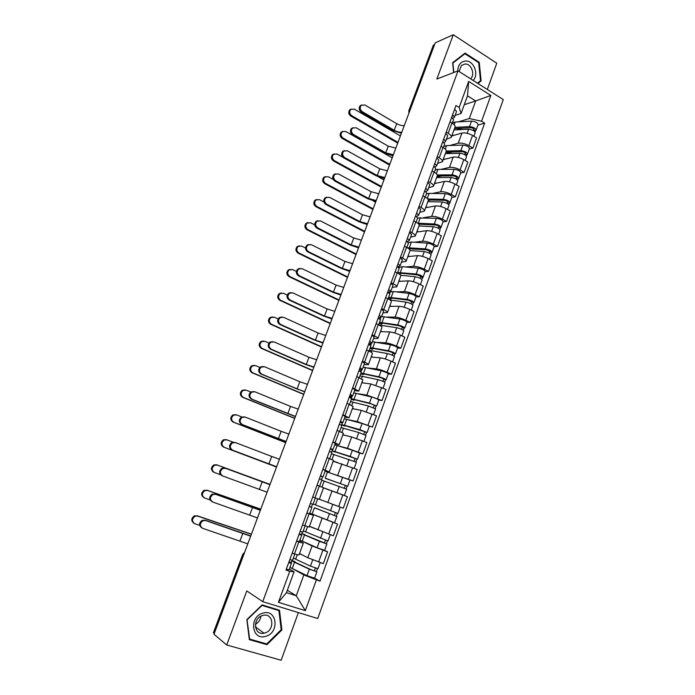 <?xml version="1.0" encoding="UTF-8"?>
<svg xmlns="http://www.w3.org/2000/svg" width="695" height="695" viewBox="0 0 695 695"><rect width="100%" height="100%" fill="white"/><g stroke="black" fill="none" stroke-linecap="round" stroke-linejoin="round"><path stroke-width="1.04" d="M487.317 89.455L496.786 63.219L453.288 34.75L435.218 42.855L213.982 634.24L226.718 645.003L281.162 660.25L298.372 612.59M262.745 601.661L317.737 618.541L503.267 99.602L458.031 70.838L262.745 601.661L246.794 590.915L226.718 645.003M453.288 34.75L436.842 79.039L458.031 70.838M433.254 45.427L409.294 110.296L409.181 112.46M434.592 44.523L433.767 44.888M214.234 633.562L213.435 632.702M299.545 553.489L307.798 557.746L323.323 563.628L327.571 551.821L312.072 545.975L303.368 541.735M299.51 541.231L303.307 543.195L298.833 541.961L294.463 553.924L298.972 555.062L303.289 543.229M294.463 553.924L292.169 553.151M324.591 550.388L327.571 551.821M298.833 541.961L296.557 541.179M310.3 526.601L333.339 535.802L337.544 524.108L309.77 513.145M302.499 524.933L309.179 527.079L313.454 515.343L306.834 513.075M334.147 522.683L337.544 524.108M309.588 513.648L313.462 515.325M319.326 499.236L343.261 508.245L347.422 496.664L323.47 487.881M312.724 496.986L319.283 499.366L323.531 487.725L317.024 485.24M325.364 478.256L347.717 486.248L349.976 479.993L325.086 471.219L353.086 480.94L357.213 469.464L333.183 461.237M322.854 469.299L329.291 471.914L325.286 470.671M349.655 479.828L353.086 480.94M329.3 471.905L333.496 460.385L327.11 457.666M338.378 445.877L347.526 448.292L362.816 453.896L366.908 442.533L351.635 436.955L342.809 434.835M332.888 441.881L339.203 444.731L335.12 443.757M359.68 453.062L362.816 453.896M339.221 444.696L343.373 433.298L337.101 430.361M348.699 419.797L357.221 421.57L372.459 427.104L376.516 415.845L361.296 410.337L352.348 408.677M342.826 414.724L349.029 417.791L344.868 417.087M344.268 418.72L362.078 423.481L372.459 427.104M349.046 417.738L353.156 406.471L346.996 403.309M358.559 393.813L366.83 395.09L382.015 400.555L386.029 389.4L370.869 383.961L361.8 382.754M352.669 387.819L358.759 391.103L354.528 390.66M378.801 400.042L382.015 400.555M358.785 391.033L362.842 379.896L356.804 376.516M368.185 368.011L376.351 368.854C379.209 369.288 382.789 370.435 387.08 372.277L391.485 374.257L395.464 363.207L391.077 361.2C386.802 359.341 383.223 358.212 380.356 357.829L371.165 357.074M362.416 361.174L364.554 362.138C367.273 363.381 368.559 364.232 368.393 364.675L364.093 364.484M388.227 373.901L391.485 374.257M368.428 364.588L372.451 353.564C372.616 353.086 371.356 352.209 368.645 350.949L366.517 349.976M377.654 342.418L385.786 342.861C388.67 343.182 392.249 344.286 396.506 346.171L400.859 348.204L404.803 337.249L400.468 335.198C396.219 333.296 392.649 332.21 389.756 331.941L380.452 331.619M372.077 334.773L374.197 335.763C376.89 337.049 378.132 337.952 377.941 338.482L373.571 338.543M397.566 347.995L400.859 348.204M377.984 338.378L381.955 327.475C382.163 326.911 380.93 325.972 378.245 324.678L376.143 323.679M387.011 317.042L395.134 317.102C398.044 317.32 401.614 318.38 405.837 320.299L410.154 322.384L414.055 311.534L409.763 309.423C405.55 307.494 401.988 306.443 399.069 306.278L389.643 306.391M381.651 308.615L383.744 309.631C386.411 310.952 387.628 311.916 387.41 312.533L382.962 312.846M406.818 322.324L410.154 322.384M387.454 312.411L391.381 301.63C391.615 300.978 390.408 299.988 387.758 298.65L385.673 297.625M396.246 291.891L404.403 291.587C407.339 291.692 410.901 292.717 415.089 294.671L419.363 296.8L423.229 286.045L418.972 283.89C414.802 281.927 411.24 280.919 408.295 280.858L398.765 281.388M388.8 292.161L390.164 292.117M391.129 282.7L393.205 283.742C395.846 285.098 397.036 286.123 396.784 286.818L392.267 287.374M415.992 296.895L419.363 296.8M396.828 286.688L400.72 276.019C400.989 275.281 399.807 274.23 397.184 272.857L395.116 271.815M405.394 266.95L413.577 266.298C416.54 266.289 420.101 267.28 424.254 269.269L428.485 271.45L432.316 260.799L428.103 258.592C423.967 256.594 420.406 255.621 417.434 255.664L407.8 256.611M398.643 267.497L399.173 267.453M400.529 257.028L402.579 258.088C405.194 259.478 406.349 260.564 406.071 261.346L401.484 262.137M425.079 271.684L428.485 271.45M406.123 261.19L409.972 250.634C410.267 249.826 409.12 248.714 406.523 247.307L404.473 246.239M414.446 242.234L422.673 241.235C425.661 241.13 429.215 242.077 433.333 244.101L437.529 246.325L441.325 235.77L437.155 233.52C433.046 231.487 429.493 230.549 426.495 230.705L416.748 232.052M409.833 231.591L411.866 232.677C414.455 234.102 415.584 235.24 415.271 236.1L410.623 237.125M434.08 246.708L437.529 246.325M415.332 235.935L419.146 225.493C419.467 224.598 418.347 223.434 415.775 221.992L413.742 220.897M423.411 217.735L431.691 216.397C434.696 216.188 438.25 217.109 442.333 219.16L446.485 221.436L450.256 210.967L446.12 208.674C442.046 206.606 438.502 205.703 435.478 205.963L425.627 207.709M419.059 206.389L421.074 207.492C423.629 208.952 424.732 210.151 424.393 211.089L419.684 212.34M443.002 221.957L446.485 221.436M430.987 200.012L428.25 200.534C428.58 199.604 427.486 198.379 424.94 196.911L422.934 195.79M432.29 193.445L440.621 191.785C443.653 191.472 447.198 192.359 451.255 194.435L455.364 196.763L459.1 186.39L454.999 184.045C450.959 181.951 447.424 181.082 444.374 181.438L434.427 183.576M428.198 181.412L430.196 182.542C432.724 184.027 433.802 185.278 433.437 186.295L428.659 187.772M451.854 197.415L455.364 196.763M433.506 186.095L437.233 175.878C437.615 174.827 436.547 173.55 434.028 172.047L432.038 170.909M441.09 169.371L449.474 167.391C452.532 166.982 456.076 167.825 460.09 169.936L464.164 172.308L467.865 162.031L463.808 159.642C459.803 157.513 456.268 156.679 453.201 157.139L443.149 159.659M437.251 156.662L439.231 157.808C441.733 159.329 442.785 160.641 442.394 161.735L437.555 163.429M460.62 173.098L464.164 172.308M442.472 161.518L446.155 151.406C446.564 150.276 445.521 148.947 443.028 147.418L441.056 146.254M449.804 145.507L458.248 143.213C461.332 142.701 464.868 143.517 468.856 145.663L472.895 148.078L476.561 137.888L472.539 135.456C468.56 133.301 465.033 132.493 461.94 133.049L451.793 135.951M446.225 132.128L448.188 133.301C450.664 134.856 451.689 136.22 451.272 137.384L446.372 139.304M469.307 148.999L472.895 148.078M451.35 137.15L454.999 127.15C455.434 125.951 454.417 124.57 451.95 122.998L450.004 121.825M287.322 590.29L296.279 595.763L303.828 574.93L294.107 569.509M289.329 569.075L294.081 571.742L286.453 592.67L296.279 595.763L305.322 610.653L278.426 602.339L289.763 571.307L294.081 571.742M464.277 104.702L475.675 100.94L467.509 95.832L461.072 113.485L459.16 107.438L455.981 105.484L285.975 570.074L289.763 571.307M459.16 107.438L468.665 81.402L490.852 95.458L481.566 121.243L469.299 118.532L475.675 100.94L490.852 95.458M303.828 574.93L320.021 581.194L484.65 123.145L481.566 121.243M316.364 580.004L305.322 610.653M262.102 604.911L246.864 619.601L249.331 639.635L266.95 644.673L281.883 629.957L279.503 610.227L262.102 604.911M477.908 83.469L481.131 80.915L479.237 62.289L465.059 53.098L452.61 62.706L453.626 72.541M458.448 121.851L469.299 118.532M461.072 113.485L455.112 115.379M452.393 116.247L452.228 115.744M289.954 567.372L306.999 575.642L314.566 578.205L320.021 581.194M477.925 125.109L484.65 123.145M292.065 560.231L291.066 562.95M302.342 532.101L301.3 534.95M312.524 504.24L311.447 507.194M322.584 476.718L321.516 479.637M332.531 449.509L331.515 452.271M342.348 422.647L341.427 425.166M351.566 397.418L351.236 398.313M278.426 602.339L286.453 592.67M467.509 95.832L468.665 81.402M281.171 629.453L281.883 629.957M265.56 643.613L266.95 644.673M478.516 62.567L479.237 62.289M479.498 81.497L481.131 80.915M201.689 527.792C198.709 525.272 198.935 522.753 202.367 520.216L205.668 520.555L203.122 520.642C199.595 523.335 199.456 525.898 202.697 528.33L247.794 543.864M294.828 554.045L292.56 560.248L289.824 559.562M289.146 561.412L291.431 563.324L288.694 562.655M291.422 563.35L289.051 569.848L286.297 569.205M205.668 520.555L250.66 536.193M250.739 535.984L204.903 520.129M193.809 523.196C190.89 520.72 191.116 518.244 194.487 515.786L197.71 516.107L195.208 516.194C191.751 518.818 191.612 521.328 194.791 523.709L199.656 525.342M294.784 562.055L294.958 561.586L294.185 561.595L296.2 562.768L311.004 569.674L316.894 571.759L314.566 578.205M294.958 561.586L291.978 560.769L294.532 562.272L309.336 569.179L316.894 571.759M315.365 568.058L314.34 570.899M293.351 558.085L310.439 566.13L317.989 568.718L320.204 562.576M299.484 553.663L302.785 555.157M317.389 568.675L316.399 571.412M251.425 534.151L196.98 515.699M197.71 516.107L251.373 534.29M211.975 501.66C208.821 499.305 208.908 496.786 212.227 494.102L215.702 494.345L213 494.475C209.682 497.168 209.595 499.688 212.757 502.042L257.498 517.923M305.122 525.854L302.812 532.179L300.136 531.38M299.293 533.691L301.7 535.22L299.024 534.438M301.7 535.237L299.345 541.683L296.643 540.927M215.702 494.345L260.338 510.321M260.382 510.208L214.92 493.971M221.931 475.667C218.856 473.382 218.882 470.897 222.018 468.222L224.85 468.048L225.649 468.361L222.817 468.534C219.672 471.219 219.646 473.703 222.73 475.997L267.115 492.216M313.497 497.264L312.715 497.021M315.304 498.002L312.976 504.379L310.352 503.458M309.344 506.229L311.873 507.393L309.249 506.49M311.873 507.393L309.536 513.787L306.895 512.91M225.649 468.361L269.929 484.676M269.938 484.65L224.85 468.048M265.794 636.299C279.868 632.676 276.966 608.568 262.971 613.12C248.714 616.604 251.729 641.111 265.794 636.299M264.804 633.006C275.177 630.382 273.509 612.582 263.136 615.362L262.667 615.483C252.398 617.959 253.753 635.664 264.013 633.206L264.804 633.006M255.412 624.301C258.575 622.538 260.425 619.827 260.955 616.17M247.272 619.662L262.032 605.432L278.895 610.575L281.197 629.687L266.724 643.952L249.661 639.061L247.003 619.462M277.409 609.584L278.895 610.575M249.21 638.714L249.661 639.061M473.147 80.446C479.203 74.556 473.816 60.43 465.667 61.004C460.724 61.586 458.075 64.904 457.727 70.951M470.619 78.839C475.38 74.478 471.323 63.549 465.077 64.01L461.454 65.46L459.082 71.498M453.844 72.454L452.879 63.071L464.929 53.758L478.664 62.663L480.497 80.707L477.413 83.157M463.374 54.392L464.929 53.758M203.93 497.637C200.829 495.327 200.907 492.868 204.174 490.244L207.57 490.47L204.912 490.601C201.646 493.224 201.567 495.7 204.669 498.011L210.003 499.87M304.714 534.837L326.911 543.976L319.413 541.327L317.094 547.73L324.608 550.362L326.902 543.994M304.818 534.559L301.891 533.638L304.506 534.942L319.413 541.327M299.91 540.119L317.094 547.73M325.425 540.197L324.383 543.09M303.272 530.919L327.997 540.962L330.247 534.716M309.44 526.367L314.166 528.33M327.415 540.858L326.398 543.69M260.773 509.166L206.823 490.123M207.57 490.47L260.738 509.244M213.704 472.218C210.681 469.968 210.715 467.544 213.791 464.929L216.571 464.764L217.335 465.068L214.555 465.233C211.462 467.848 211.436 470.289 214.468 472.53L220.567 474.746M314.557 507.871L336.832 516.463L334.547 522.788L309.779 513.119M314.592 507.776L336.832 516.463M335.39 512.597L334.33 515.542M333.748 504.726L336.241 505.656M313.106 504.005L337.9 513.475L340.176 507.168M337.353 513.301L336.302 516.229M270.042 484.389L216.571 464.764M217.335 465.068L270.034 484.415M276.636 466.762L231.8 449.908C228.794 447.676 228.777 445.226 231.739 442.567L234.693 442.359M268.922 463.886L271.719 456.441L235.509 442.619L232.556 442.828C229.585 445.495 229.602 447.954 232.608 450.186L276.645 466.736M320.378 476.084L323.036 476.839L320.473 475.806M323.036 476.831L325.347 470.524L322.793 469.464M318.301 485.718L317.05 485.171M319.631 486.161L321.941 479.828L319.379 478.812M271.719 456.441L279.442 459.265M286.053 441.586L241.582 424.376C238.646 422.195 238.585 419.78 241.391 417.13L244.44 416.887M278.382 438.701L281.154 431.317L245.274 417.104L242.216 417.347C239.401 419.997 239.462 422.412 242.407 424.602L286.097 441.473M330.221 449.161L333.001 449.561L330.499 448.423M333.009 449.543L335.285 443.306L332.792 442.133M329.673 458.674L331.923 452.523L329.404 451.394M281.154 431.317L288.868 434.071M295.384 416.635L251.269 399.069C248.402 396.932 248.297 394.552 250.973 391.928L253.866 391.563M287.765 413.733L290.51 406.419L254.961 391.815L251.816 392.084C249.14 394.717 249.236 397.106 252.111 399.243L295.462 416.435M339.985 422.49L342.878 422.543L340.42 421.292M342.887 422.517L345.137 416.34L342.696 415.063M339.638 431.395L341.801 425.47L339.342 424.237M290.51 406.419L298.207 409.094M233.007 442.159L227.022 439.874L224.12 440.074C221.201 442.689 221.219 445.087 224.181 447.285L276.532 467.031L223.399 447.015C220.445 444.826 220.428 442.428 223.347 439.822L226.24 439.622M339.438 493.667L323.496 487.812M321.794 480.228L346.657 489.202L344.399 495.466L341.714 494.519M323.505 487.794L344.399 495.466M325.329 478.36L345.493 485.414L344.19 488.22M347.717 486.248L347.17 486.074L346.127 488.967M345.241 485.301L347.17 486.074M285.662 442.637L233.007 422.03C230.123 419.893 230.062 417.53 232.825 414.941L235.814 414.698M241.773 416.948L236.621 414.906L233.616 415.141C230.853 417.738 230.914 420.101 233.807 422.247L285.688 442.559M333.93 461.463L333.192 461.219M331.463 453.783L356.396 462.192L354.198 468.282M333.235 461.106L337.944 462.653M335.016 451.811L355.232 458.448L353.981 461.115M334.912 452.089L332.14 450.881L334.921 451.594L350.15 456.415L357.447 459.265L356.882 459.16L355.892 461.906M334.721 444.843L352.4 450.212L359.68 453.079L357.456 459.256M354.989 458.3L356.882 459.16M294.715 418.425L242.538 397.271C239.714 395.168 239.619 392.84 242.242 390.269L245.074 389.912M250.765 392.058L246.143 390.156L243.05 390.425C240.418 392.996 240.522 395.333 243.346 397.436L294.767 418.294M341.036 427.573L358.794 432.533L366.039 435.444L363.919 441.308M342.87 434.67L346.249 435.661M344.572 425.609L344.407 426.061L343.843 425.566L346.075 425.983L364.875 431.725L363.676 434.253M344.407 426.061L341.688 424.767L344.52 425.288L359.845 429.632L367.082 432.542L366.5 432.49L365.561 435.087M364.649 431.552L366.5 432.49M304.645 391.893L260.877 373.988C258.071 371.886 257.941 369.531 260.477 366.934L263.214 366.474M297.06 388.991L299.788 381.729L264.552 366.743L261.329 367.038C258.792 369.653 258.922 372.007 261.737 374.118L297.06 388.991L304.749 391.615M349.655 396.063L352.652 395.776L350.254 394.413M352.669 395.742L354.902 389.634L352.513 388.253M349.516 404.377L351.592 398.678L349.185 397.332M299.788 381.729L307.468 384.335M303.698 394.421L251.981 372.72C249.218 370.652 249.088 368.35 251.59 365.805L254.274 365.353M259.852 367.438L255.578 365.622L252.407 365.909C249.905 368.463 250.035 370.774 252.806 372.833L303.767 394.23M349.481 396.524L351.661 397.453M350.523 401.597L368.411 405.967L375.595 408.938L373.554 414.585M352.426 408.469L355.301 409.225M354.05 399.642L353.825 400.259L353.295 399.677L355.562 399.955L370.991 403.821L374.431 405.255L373.276 407.644M353.825 400.259L351.366 399.295M351.557 398.782L369.453 403.091L376.629 406.062L376.03 406.062L375.144 408.53M353.729 392.831L371.66 397.001C375.569 398.157 377.958 399.147 378.818 399.99L376.638 406.028M349.602 396.193L351.931 396.715M351.392 396.489L351.609 395.898M374.214 405.055L376.03 406.062M313.819 367.368L305.348 364.354L270.398 349.133C267.653 347.057 267.488 344.737 269.912 342.157L272.492 341.619M306.278 364.449L308.98 357.256L274.065 341.905L270.781 342.218C268.357 344.798 268.522 347.126 271.267 349.203L306.278 364.449L313.949 367.012M359.228 369.888L362.347 369.262L359.993 367.794M362.364 369.21L364.571 363.172L362.234 361.687M359.289 377.611L361.296 372.138L358.941 370.678M308.98 357.256L316.651 359.793M312.602 370.617L261.346 348.377C258.644 346.345 258.479 344.068 260.86 341.549L263.396 341.019M268.965 343.069L264.934 341.297L261.694 341.601C259.313 344.129 259.478 346.414 262.18 348.447L312.698 370.374M359.932 375.865L377.941 379.644C381.85 380.756 384.231 381.764 385.065 382.676L383.101 388.114M361.887 382.511L364.501 383.119M363.442 373.91L363.155 374.701L362.651 374.023L364.971 374.162L380.486 377.567L383.901 379.027L382.797 381.286M363.155 374.701L360.714 373.719M360.948 373.076L378.975 376.794C382.884 377.889 385.256 378.905 386.09 379.826L385.473 379.878L384.63 382.207M363.103 367.177L381.155 370.756C385.073 371.842 387.436 372.859 388.253 373.806L386.099 379.791M360.114 371.226L361.139 371.521M360.609 371.286L361.261 369.505M383.692 378.792L385.473 379.878M322.914 343.052L314.47 340.072L279.833 324.487C277.149 322.445 276.958 320.143 279.268 317.598L281.701 316.998M315.408 340.133L318.093 333.001L283.499 317.276L280.155 317.606C277.844 320.16 278.026 322.463 280.728 324.513L315.408 340.133L323.079 342.618M369.323 342.314L369.488 341.862M368.724 343.947L371.947 342.991L369.644 341.419M371.964 342.93L374.145 336.962L371.86 335.364M368.976 351.097L370.904 345.841L368.602 344.277M318.093 333.001L325.755 335.459M321.429 347.014L270.624 324.244C267.983 322.245 267.792 319.995 270.068 317.493L272.449 316.911M278.104 318.944L274.204 317.181L270.92 317.502C268.644 320.004 268.826 322.263 271.476 324.27L321.542 346.709M369.254 350.358L387.384 353.564C391.302 354.606 393.657 355.632 394.439 356.657L392.562 361.878M371.269 356.796L373.728 357.282M372.746 348.412L372.398 349.368L371.938 348.603L374.284 348.595L389.895 351.548L393.274 353.034L392.223 355.162M372.398 349.368L369.975 348.377M370.261 347.596L388.401 350.74C392.328 351.766 394.673 352.799 395.455 353.833L394.83 353.937L394.039 356.127M372.398 341.749L390.564 344.763C394.491 345.771 396.836 346.814 397.61 347.874L395.481 353.781M370.183 345.094L370.496 344.233L368.654 344.121M370.496 344.233L371.026 344.477M393.083 352.782L394.83 353.937M331.932 318.953L323.514 316.008L289.19 300.058C286.557 298.042 286.34 295.766 288.555 293.238L290.84 292.595M324.469 316.017L327.128 308.945L292.847 292.856L289.459 293.203C287.243 295.731 287.452 298.007 290.093 300.031L324.469 316.017L332.123 318.432M378.827 316.329L379.018 315.808M378.297 318.18L381.451 316.963L379.209 315.287M381.477 316.894L383.64 310.986L381.399 309.292M378.575 324.834L380.426 319.787L378.167 318.128M327.128 308.945L334.781 311.343M330.195 323.601L279.833 300.318C277.236 298.337 277.027 296.113 279.199 293.646L281.44 293.012M287.235 295.062L283.395 293.264L280.068 293.603C277.887 296.079 278.096 298.311 280.693 300.301L330.325 323.253M378.957 325.025L396.732 327.727C400.659 328.692 402.996 329.743 403.734 330.872L401.927 335.885M380.565 331.307L382.919 331.697M381.963 323.14L381.564 324.252L381.129 323.41L383.527 323.271L399.217 325.773L402.57 327.284L401.571 329.291M381.564 324.252L379.149 323.262M379.487 322.341L397.748 324.93C401.675 325.886 404.004 326.937 404.742 328.083L404.099 328.231L403.352 330.29M381.607 316.546L399.894 319.005C403.821 319.943 406.149 320.994 406.879 322.167L404.768 328.023M402.396 326.998L404.099 328.231M340.871 295.045L332.488 292.143L298.468 275.846C295.888 273.839 295.653 271.589 297.764 269.095L299.919 268.418M333.452 292.108L336.085 285.089L302.108 268.652L298.685 269.008C296.565 271.51 296.8 273.769 299.389 275.767L333.452 292.108L341.097 294.454M388.244 290.588L388.462 289.989M388.149 292.456L390.877 291.17L388.679 289.398M390.903 291.101L393.04 285.254L390.851 283.464M388.088 298.807L389.852 293.976L387.654 292.213M336.085 285.089L343.721 287.426M338.873 300.388L288.955 276.601C286.41 274.638 286.184 272.44 288.269 269.99L290.371 269.321M296.374 271.415L292.517 269.556L289.146 269.903C287.052 272.362 287.287 274.568 289.832 276.532L339.03 299.979M390.156 300.014L406.002 302.125C409.937 303.02 412.248 304.089 412.943 305.331L411.214 310.135M389.773 306.043L392.049 306.365M391.103 298.094L390.642 299.371L390.251 298.433L392.675 298.164L408.46 300.223L411.788 301.769L410.823 303.645M390.894 298.676L391.381 298.077M388.105 298.746L388.548 298.737M390.642 299.371L388.253 298.363M388.627 297.321L407.009 299.345C410.936 300.231 413.256 301.309 413.942 302.56L413.282 302.759L412.587 304.688M390.173 292.074L393.335 291.526L409.129 293.481C413.065 294.35 415.375 295.427 416.053 296.704L413.968 302.49M411.614 301.456L413.282 302.759M349.741 271.354L341.375 268.487L307.668 251.833C305.131 249.853 304.879 247.629 306.912 245.153L308.928 244.449M342.357 268.4L344.963 261.45L311.299 244.666L307.842 245.022C305.8 247.498 306.052 249.731 308.597 251.72L342.357 268.4L349.985 270.685M397.575 265.09L397.827 264.413M397.818 266.941L400.216 265.62L398.07 263.753M400.242 265.542L402.353 259.756L400.216 257.862M397.505 273.031L399.199 268.392L397.045 266.533M344.963 261.45L352.6 263.709M347.491 277.366L298.007 253.076C295.505 251.138 295.262 248.949 297.26 246.534L299.232 245.839M305.522 248.011L301.552 246.047L298.155 246.404C296.148 248.827 296.4 251.017 298.893 252.963L347.656 276.905M400.546 275.22L415.184 276.749C419.12 277.574 421.422 278.669 422.073 280.015L420.414 284.62M398.904 281.006L401.128 281.258M399.243 274.056L401.745 273.283L417.608 274.916L420.909 276.48L419.997 278.235M399.755 274.395L400.442 273.239M400.164 273.274L399.747 274.429M397.696 272.518L416.183 274.004C420.119 274.82 422.412 275.906 423.064 277.27L421.735 279.32M399.199 267.401L402.405 266.671L418.286 268.183C422.23 268.991 424.515 270.077 425.158 271.458L423.09 277.192M420.753 276.15L420.588 276.601L422.386 277.522M358.524 247.854L350.193 245.022L316.781 228.038C314.288 226.066 314.018 223.86 315.973 221.418L317.876 220.689M351.184 244.892L353.772 238.003L320.404 220.88L316.92 221.236C314.965 223.686 315.235 225.892 317.728 227.873L351.184 244.892L358.802 247.116M406.827 239.818L407.096 239.071M407.322 241.643L409.468 240.305L407.366 238.342M409.494 240.209L411.588 234.493L409.503 232.504M406.844 247.481L408.46 243.05L406.358 241.095M353.772 238.003L361.391 240.201M356.031 254.526L306.973 229.75C304.523 227.83 304.262 225.666 306.182 223.269L308.041 222.556M314.679 224.859L310.517 222.739L307.086 223.095C305.166 225.501 305.426 227.665 307.885 229.593L356.222 254.022M410.024 250.504L424.289 251.607C428.233 252.372 430.509 253.475 431.117 254.926L429.527 259.339M407.948 256.194L410.137 256.377M408.816 248.749L426.687 249.826L429.953 251.425L429.093 253.058M409.251 249.114L409.424 248.628M407.313 247.75L425.27 248.88C429.215 249.635 431.491 250.739 432.099 252.207L430.804 254.179M408.365 242.538L411.397 242.025L427.364 243.12C431.308 243.858 433.576 244.97 434.175 246.447L432.134 252.12M429.805 251.06L429.623 251.564L431.404 252.502M367.247 224.555L358.933 221.757L325.816 204.434C323.375 202.48 323.088 200.29 324.973 197.875L326.763 197.145M359.94 221.583L362.503 214.746L329.43 197.293L325.929 197.658C324.044 200.073 324.33 202.262 326.78 204.226L359.94 221.583L367.551 223.738M415.992 214.772L416.288 213.956M416.696 216.553L418.633 215.215L416.583 213.157M418.668 215.12L420.736 209.456L418.694 207.379M416.088 222.165L417.634 217.935L415.584 215.884M362.503 214.746L370.114 216.883M364.501 231.878L315.869 206.624C313.462 204.712 313.184 202.566 315.035 200.203L316.79 199.482M323.879 201.967L319.405 199.63L315.956 199.986C314.097 202.358 314.383 204.504 316.79 206.424L364.71 231.322M418.972 225.962L433.306 226.692C437.251 227.387 439.509 228.507 440.083 230.062L438.562 234.276M416.913 231.609L419.068 231.73M418.764 224.181L435.669 224.971C437.563 225.302 438.649 225.84 438.919 226.587L438.102 228.099M418.885 224.346L419.884 224.198M417.704 223.208L434.288 223.99C438.232 224.676 440.491 225.806 441.056 227.361L439.787 229.263M417.626 217.978L436.356 218.282C440.3 218.951 442.55 220.08 443.106 221.662L441.09 227.274M438.78 226.205L438.58 226.752L440.352 227.717M375.891 201.446L367.603 198.692L334.781 181.039C332.375 179.093 332.08 176.921 333.895 174.541L335.581 173.793M368.619 198.475L371.165 191.698L338.387 173.915L334.86 174.271C333.044 176.66 333.348 178.832 335.755 180.787L368.619 198.475L376.221 200.568M425.071 189.952L425.392 189.066M425.948 191.69L427.72 190.352L425.714 188.197M427.755 190.248L429.805 184.644L427.807 182.472M425.253 197.085L426.73 193.054L424.723 190.908M371.165 191.698L378.758 193.766M372.911 209.412L324.695 183.689C322.324 181.786 322.037 179.658 323.818 177.321L325.469 176.591M333.174 179.371L328.222 176.704L324.756 177.06C322.966 179.406 323.253 181.534 325.625 183.445L373.137 208.813M427.842 201.637L442.246 202.002C446.199 202.627 448.44 203.765 448.97 205.416L447.511 209.447M425.8 207.232L427.938 207.301M428.294 199.952L444.583 200.334C446.477 200.629 447.554 201.176 447.806 201.976L447.024 203.374M426.435 193.87L429.145 193.392L445.26 193.662C449.213 194.27 451.455 195.417 451.967 197.102L449.969 202.645M427.72 198.978L443.21 199.317C447.163 199.943 449.404 201.09 449.934 202.749L448.692 204.565M447.676 201.567L447.458 202.167L449.213 203.14M373.172 200.898L375.604 202.21M384.457 178.537L376.204 175.818L343.669 157.843C341.306 155.906 340.993 153.751 342.748 151.397L344.346 150.65M377.229 175.557L379.757 168.833L347.257 150.728L343.73 151.084C341.975 153.447 342.279 155.602 344.651 157.548L377.229 175.557L384.813 177.581M434.071 165.358L434.418 164.402M435.096 167.043L436.721 165.714L434.757 163.473M436.764 165.601L438.788 160.059L436.834 157.8M434.34 172.23L435.739 168.39L433.776 166.157M379.757 168.833L387.341 170.848M381.242 187.129L333.444 160.945C331.115 159.051 330.811 156.94 332.54 154.629L334.095 153.899M342.852 157.235L336.962 153.977L333.478 154.325C331.758 156.644 332.054 158.755 334.391 160.658L381.486 186.477M436.634 177.529L451.107 177.529C455.06 178.094 457.284 179.249 457.77 180.995L456.389 184.835M434.61 183.072L436.729 183.089M437.207 175.939L453.418 175.913C455.312 176.183 456.38 176.739 456.606 177.581L455.877 178.867M436.816 177.025L441.681 175.931M435.166 169.98L437.902 169.398L454.096 169.259C458.048 169.806 460.272 170.97 460.742 172.751L458.77 178.241M437.216 174.914L452.063 174.871C456.024 175.427 458.24 176.591 458.726 178.346L457.519 180.092M456.493 177.147L456.259 177.79L457.988 178.789M378.445 176.895L383.935 179.927M392.962 155.819L384.726 153.126L352.478 134.839C350.15 132.91 349.837 130.773 351.522 128.445L353.043 127.698M385.768 152.822L388.27 146.159L356.057 127.741L352.521 128.089C350.827 130.425 351.149 132.563 353.477 134.5L385.768 152.822L393.344 154.794M442.984 140.981L443.358 139.964M444.14 142.614L445.643 141.293L443.723 138.965M445.686 141.172L447.693 135.69L445.782 133.336M443.341 147.601L444.67 143.943L442.75 141.624M388.27 146.159L395.846 148.113M389.513 165.028L342.122 138.392C339.829 136.498 339.516 134.413 341.184 132.12L342.67 131.39M392.206 157.835L345.623 131.433L342.14 131.781C340.472 134.074 340.785 136.168 343.078 138.062L389.773 164.333M445.347 153.63L459.882 153.274C463.843 153.777 466.05 154.95 466.501 156.792L465.181 160.449M443.341 159.129L445.443 159.085M445.886 152.136L462.166 151.71C464.069 151.953 465.12 152.518 465.337 153.404L464.642 154.577M445.721 153.621L452.045 151.979M443.818 146.289L446.581 145.611L462.853 145.081C466.814 145.559 469.012 146.741 469.446 148.617L467.483 154.047M446.259 151.041L460.837 150.641C464.799 151.136 466.997 152.309 467.448 154.168L466.267 155.836M465.233 152.943L464.981 153.638L466.693 154.655M401.389 133.284L393.179 130.625L361.209 112.034C358.924 110.105 358.594 107.986 360.236 105.683L361.678 104.936M394.23 130.286L396.715 123.675L364.788 104.945L361.244 105.284C359.602 107.595 359.932 109.714 362.225 111.652L394.23 130.286C397.08 131.815 399.599 132.45 401.797 132.198M451.828 116.829L452.376 116.308M453.088 118.402L454.487 117.099L452.61 114.675M454.53 116.968L456.511 111.548L454.652 109.106M452.254 123.189L453.522 119.722L451.646 117.316M396.715 123.675C399.556 125.204 402.075 125.838 404.273 125.569M397.714 143.101L350.723 116.022C348.473 114.136 348.152 112.06 349.759 109.793L351.175 109.072M400.407 135.916L354.224 109.08L350.732 109.419C349.116 111.687 349.437 113.763 351.696 115.648L397.992 142.362M453.983 129.939L468.586 129.227C472.548 129.67 474.737 130.86 475.145 132.797L473.894 136.272M452.002 135.386L454.087 135.299M454.495 128.54L470.845 127.724C472.748 127.932 473.79 128.505 473.99 129.444L473.338 130.495M456.476 129.817L462.123 128.158M452.402 122.807L455.19 122.033L471.523 121.112C475.493 121.529 477.674 122.728 478.073 124.7L476.127 130.078M454.921 127.367L469.533 126.62C473.495 127.055 475.675 128.245 476.084 130.2L474.937 131.798M473.886 128.957L473.625 129.696L475.328 130.73M461.94 133.049L458.248 143.213M453.201 157.139L449.474 167.391M444.374 181.438L440.621 191.785M435.478 205.963L431.691 216.397M426.495 230.705L422.673 241.235M417.434 255.664L413.577 266.298M408.295 280.858L404.403 291.587M399.069 306.278L395.134 317.102M389.756 331.941L385.786 342.861M380.356 357.829L376.351 368.854M370.869 383.961L366.83 395.09M361.296 410.337L357.221 421.57M351.635 436.955L347.526 448.292M341.888 463.826L337.735 475.267M332.045 490.948L327.849 502.502M322.106 518.331L317.867 529.998M312.072 545.975L307.798 557.746M443.028 147.418L439.231 157.808M434.028 172.047L430.196 182.542M424.94 196.911L421.074 207.492M415.775 221.992L411.866 232.677M406.523 247.307L402.579 258.088M397.184 272.857L393.205 283.742M387.758 298.65L383.744 309.631M378.245 324.678L374.197 335.763M368.645 350.949L364.554 362.138M358.95 377.463L354.824 388.757M349.168 404.229L345.007 415.636M339.299 431.256L335.086 442.767M329.326 458.535L325.078 470.159M319.283 486.048L314.974 497.811M309.093 513.883L304.766 525.733M451.95 122.998L448.188 133.301M463.808 159.642L460.09 169.936M454.999 184.045L451.255 194.435M446.12 208.674L442.333 219.16M437.155 233.52L433.333 244.101M428.103 258.592L424.254 269.269M418.972 283.89L415.089 294.671M409.763 309.423L405.837 320.299M400.468 335.198L396.506 346.171M391.077 361.2L387.08 372.277M381.607 387.454L377.576 398.626M372.051 413.942L367.976 425.227M362.399 440.691L358.29 452.08M352.66 467.683L348.508 479.176M342.826 494.936L338.639 506.542M332.896 522.44L328.674 534.16M322.88 550.214L318.605 562.047M472.539 135.456L468.856 145.663M244.536 552.56L243.068 554.48L213.652 633.076M243.684 554.845L242.807 554.236M410.093 110.01L408.842 110.644L408.903 113.198M240.036 540.788L242.911 533.143M294.532 562.272L292.213 568.614M309.336 569.179L306.999 575.642M297.26 554.801L295.627 559.284M312.698 559.875L310.439 566.13M249.748 514.926L252.598 507.35M259.383 489.297L262.206 481.783M304.506 534.942L302.212 541.223M307.52 526.671L305.583 531.979M322.793 531.988L320.508 538.312M314.383 507.871L312.116 514.091M329.404 513.744L327.102 520.086M317.693 498.81L315.452 504.935M332.775 504.431L330.481 510.755M232.608 450.186L231.8 449.908M242.407 424.602L241.582 424.376M252.111 399.243L251.269 399.069M224.181 447.285L223.399 447.015M324.174 481.044L321.959 487.099M339.29 486.422L337.014 492.703M327.475 471.992L325.234 478.143M342.626 477.196L340.368 483.459M233.807 422.247L233.007 422.03M333.869 454.469L331.993 459.621M349.09 459.352L346.857 465.511M337.144 445.504L334.921 451.594M352.4 450.212L350.15 456.415M243.346 397.436L242.538 397.271M343.478 428.137L341.923 432.394M358.794 432.533L356.631 438.51M346.727 419.25L344.52 425.288M362.078 423.481L359.845 429.632M261.737 374.118L260.877 373.988M252.806 372.833L251.981 372.72M352.999 402.049L351.766 405.428M368.411 405.967L366.308 411.77M356.214 393.24L354.033 399.225M371.66 397.001L369.453 403.091M271.267 349.203L270.398 349.133M262.18 348.447L261.346 348.377M362.434 376.195L361.513 378.714M377.941 379.644L375.899 385.273M365.622 367.464L363.459 373.397M381.155 370.756L378.975 376.794M280.728 324.513L279.833 324.487M271.476 324.27L270.624 324.244M371.782 350.575L371.173 352.252M387.384 353.564L385.404 359.028M374.944 341.923L372.798 347.795M390.564 344.763L388.401 350.74M290.093 300.031L289.19 300.058M280.693 300.301L279.833 300.318M381.051 325.19L380.738 326.033M396.732 327.727L394.821 333.018M384.179 316.616L382.059 322.437M399.894 319.005L397.748 324.93M299.389 275.767L298.468 275.846M289.832 276.532L288.955 276.601M406.002 302.125L404.142 307.251M393.335 291.526L391.233 297.295M409.129 293.481L407.009 299.345M308.597 251.72L307.668 251.833M298.893 252.963L298.007 253.076M415.184 276.749L413.386 281.718M402.405 266.671L400.32 272.388M418.286 268.183L416.183 274.004M317.728 227.873L316.781 228.038M307.885 229.593L306.973 229.75M424.289 251.607L422.551 256.412M411.397 242.025L409.329 247.689M427.364 243.12L425.27 248.88M326.78 204.226L325.816 204.434M316.79 206.424L315.869 206.624M433.306 226.692L431.621 231.339M420.31 217.605L418.26 223.217M436.356 218.282L434.288 223.99M335.755 180.787L334.781 181.039M325.625 183.445L324.695 183.689M442.246 202.002L440.621 206.493M429.145 193.392L427.277 198.518M445.26 193.662L443.21 199.317M344.651 157.548L343.669 157.843M334.391 160.658L333.444 160.945M451.107 177.529L449.535 181.864M437.902 169.398L436.33 173.715M454.096 169.259L452.063 174.871M353.477 134.5L352.478 134.839M343.078 138.062L342.122 138.392M459.882 153.274L458.37 157.461M446.581 145.611L445.304 149.121M462.853 145.081L460.837 150.641M362.225 111.652L361.209 112.034M351.696 115.648L350.723 116.022M468.586 129.227L467.118 133.275M455.19 122.033L454.191 124.752M471.523 121.112L469.533 126.62M428.233 200.568L424.463 210.906M408.842 110.644L433.289 45.314M213.417 632.745L242.798 554.254L244.614 552.343M202.367 520.216L203.122 520.642M194.487 515.786L195.208 516.194M291.978 560.769L291.144 563.054M212.227 494.102L213 494.475M222.018 468.222L222.817 468.534M255.421 626.803L264.013 633.206M204.174 490.244L204.912 490.601M301.891 533.638L301.395 535.011M213.791 464.929L214.555 465.233M311.716 506.768L311.542 507.237M231.739 442.567L232.556 442.828M241.391 417.13L242.216 417.347M250.973 391.928L251.816 392.084M223.347 439.822L224.12 440.074M322.689 476.744L322.506 477.248M232.825 414.941L233.616 415.141M332.636 449.517L332.14 450.881M242.242 390.269L243.05 390.425M342.487 422.551L341.688 424.767M369.297 426.409L367.09 432.516M260.477 366.934L261.329 367.038M251.59 365.805L252.407 365.909M352.252 395.837L351.331 398.374M269.912 342.157L270.781 342.218M260.86 341.549L261.694 341.601M361.93 369.375L361.044 371.782M279.268 317.598L280.155 317.606M270.068 317.493L270.92 317.502M371.512 343.156L370.678 345.432M288.555 293.238L289.459 293.203M279.199 293.646L280.068 293.603M380.999 317.181L380.217 319.335M297.764 269.095L298.685 269.008M288.269 269.99L289.146 269.903M390.234 291.917L389.669 293.472M306.912 245.153L307.842 245.022M297.26 246.534L298.155 246.404M399.26 267.219L399.034 267.853M315.973 221.418L316.92 221.236M306.182 223.269L307.086 223.095M324.973 197.875L325.929 197.658M315.035 200.203L315.956 199.986M333.895 174.541L334.86 174.271M323.818 177.321L324.756 177.06M342.748 151.397L343.73 151.084M332.54 154.629L333.478 154.325M351.522 128.445L352.521 128.089M341.184 132.12L342.14 131.781M360.236 105.683L361.244 105.284M349.759 109.793L350.732 109.419"/></g></svg>

